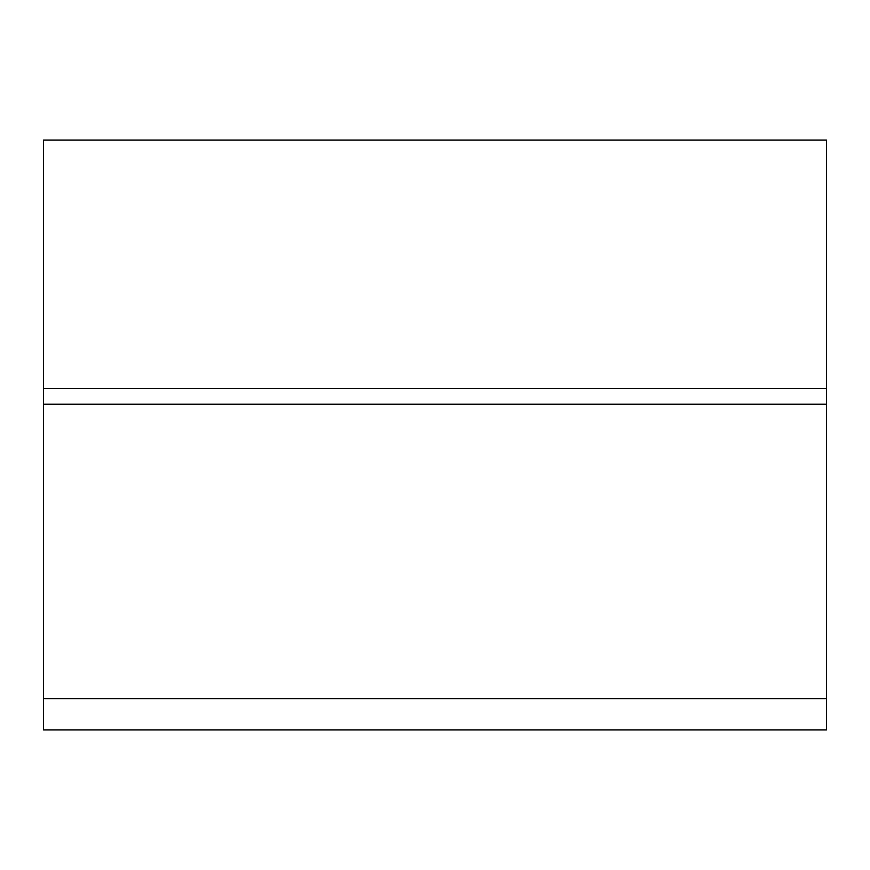 <?xml version="1.0" encoding="UTF-8"?>
<svg xmlns="http://www.w3.org/2000/svg" width="870" height="870" viewBox="0 0 870 870"><rect width="100%" height="100%" fill="white"/><g stroke="black" fill="none" stroke-linecap="round" stroke-linejoin="round"><path stroke-width="1.3" d="M43.5 388.444L43.5 140.07L826.5 140.07L826.5 388.444L43.5 388.444L43.5 729.93L826.5 729.93L826.5 698.61L43.5 698.61M826.5 388.444L826.5 698.61M826.5 404.202L43.5 404.202"/></g></svg>
